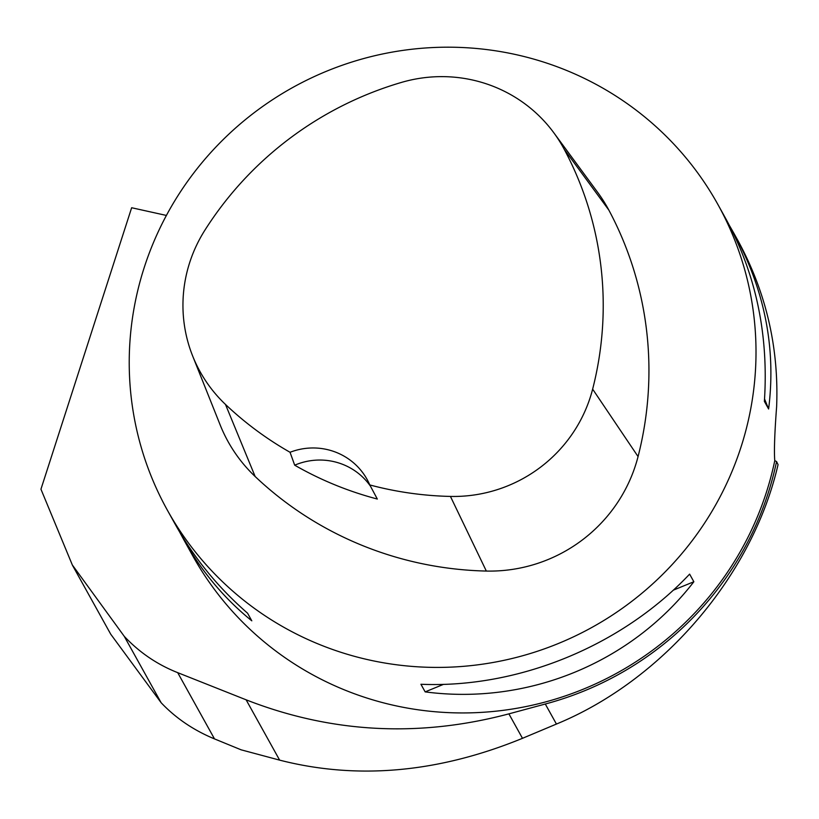 <?xml version="1.0" encoding="UTF-8"?>
<svg xmlns="http://www.w3.org/2000/svg" width="819" height="819" viewBox="0 0 819 819"><rect width="100%" height="100%" fill="white"/><g stroke="black" fill="none" stroke-linecap="round" stroke-linejoin="round"><path stroke-width="1.23" d="M279.637 760.134C357.442 780.036 438.39 772.757 522.481 738.318L556.429 724.057C663.093 680.118 752.487 575.481 778.05 464.66L776.566 461.547A316.738 310.493 150.9 0 1 545.29 704.023L508.896 713.861C418.765 737.745 331.173 733.056 246.12 699.815L279.637 760.134L241.134 749.825L214.496 738.902C193.642 730.272 175.86 718.222 161.148 702.743L110.708 634.172L72.41 565.171M246.12 699.815L177.703 672.655C157.258 664.578 139.445 652.477 124.263 636.343L72.328 564.967L40.95 489.209L131.644 207.739L166.4 215.438M167.383 510.196A314.844 308.64 150.9 0 1 154.842 239.332A314.844 308.64 150.9 0 1 428.286 47.799A314.844 308.64 150.9 0 1 717.854 204.402A314.844 308.64 150.9 0 1 592.495 627.098A314.844 308.64 150.9 0 1 167.383 510.196L175.522 524.836C193.98 557.882 217.997 587.346 247.573 613.206L251.802 620.822C224.16 598.443 201.372 571.201 183.436 539.076L192.68 555.722A314.844 308.64 -29.1 0 0 513.83 708.783A314.844 308.64 -29.1 0 0 774.764 460.677L776.566 461.547M774.764 460.677C774.006 451.105 774.631 433.097 776.627 406.664C778.961 347.358 766 291.881 737.755 240.233L733.896 233.292C764.67 289.752 776.248 348.321 768.611 408.988L764.383 401.371C768.754 334.838 755.957 274.058 725.982 219.042L717.854 204.402M425.153 691.881L420.925 684.264C518.263 688.41 621.621 646.048 689.618 574.129L693.857 581.746C631.06 663.042 527.702 705.405 425.153 691.881L443.509 684.356M183.436 539.076L179.627 532.002M729.79 226.116L733.896 233.292M294.697 465.192L290.049 452.283A343.141 336.363 150.9 0 1 225.481 404.432A141.636 138.841 150.9 0 1 192.68 356.06A141.636 138.841 150.9 0 1 204.852 230.252A343.141 336.363 150.9 0 1 401.402 82.432A141.636 138.841 150.9 0 1 553.798 132.76A141.636 138.841 150.9 0 1 564.23 149.314A343.141 336.363 150.9 0 1 592.639 389.138A141.636 138.841 150.9 0 1 450.44 496.427A343.141 336.363 150.9 0 1 369.789 484.94L377.324 499.037A344.891 338.093 -29.1 0 1 294.697 465.192A62.971 61.732 150.9 0 1 370.413 486.107M553.798 132.76L597.727 192.455A151.126 148.147 150.9 0 1 608.865 210.125A352.631 345.669 150.9 0 1 638.062 456.572A151.126 148.147 150.9 0 1 486.332 571.058A352.631 345.669 150.9 0 1 255.149 476.515A151.126 148.147 150.9 0 1 220.147 424.897L192.68 356.06M290.049 452.283A62.971 61.732 150.9 0 1 367.076 479.402A62.971 61.732 150.9 0 1 369.789 484.94M768.611 408.988L764.547 398.945M673.259 590.192L693.857 581.746M108.917 630.896L110.708 634.172M564.23 149.314L608.865 210.125M592.639 389.138L638.062 456.572M450.44 496.427L486.332 571.058M225.481 404.432L255.149 476.515M124.263 636.343L161.148 702.743M177.703 672.655L214.496 738.902M508.896 713.861L522.481 738.318M545.29 704.023L556.429 724.057"/></g></svg>
